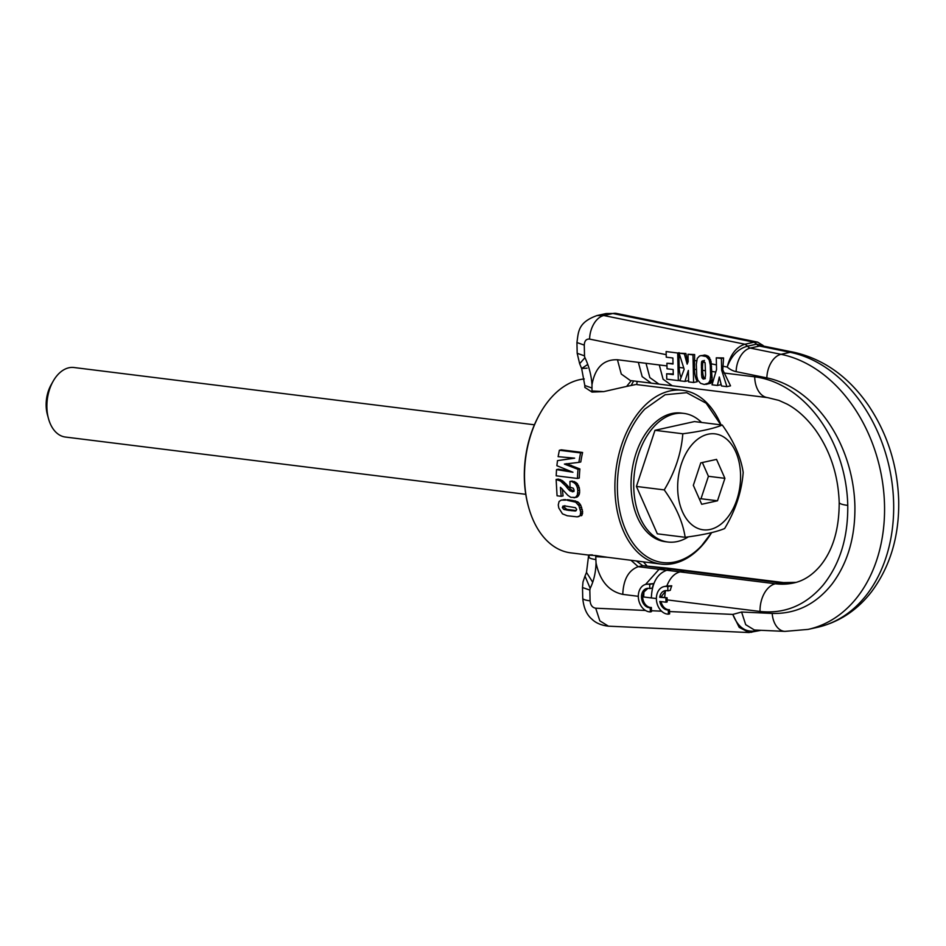 <?xml version="1.0" encoding="UTF-8"?>
<svg xmlns="http://www.w3.org/2000/svg" width="946" height="946" viewBox="0 0 946 946"><rect width="100%" height="100%" fill="white"/><g stroke="black" fill="none" stroke-linecap="round" stroke-linejoin="round"><path stroke-width="1.42" d="M576.22 510.568L566.772 509.338L564.265 507.174A87.564 56.405 97.1 0 1 564.23 507.009L564.857 505.637M575.475 507.695L576.634 509.362A90.367 58.214 97.1 0 0 576.658 509.48L575.653 510.994L568.404 510.355L563.698 509.35L562.373 507.588L562.965 506.063L565.129 505.98L575.475 507.695M564.23 507.009L562.338 507.434M564.265 507.174L562.373 507.588M565.46 508.842L563.544 509.255M565.602 508.936L563.698 509.35M566.772 509.338L564.868 509.764M568.664 509.693L566.749 510.119M570.32 509.929L568.404 510.355M573.761 510.355L571.845 510.781M576.067 510.568L574.163 510.994M582.63 511.62L580.797 505.353L578.917 505.767L575.676 502.184L577.545 501.77L569.326 499.937L561.274 500.079L559.086 501.486L558.27 504.904L558.779 507.978L562.492 513.867L567.245 515.759L577.237 516.859L582.121 514.931L582.63 511.62L580.714 512.034L580.182 515.357M578.917 505.767L580.714 512.034M575.676 502.184L567.482 500.351M578.231 516.717L579.496 516.173M581.447 515.736L582.121 514.931M580.678 513.737L582.618 513.311M582.287 509.409L580.383 509.835M581.684 507.387L579.803 507.813M580.797 505.353L579.91 503.934L578.041 504.348M576.54 502.764L578.408 502.35L577.545 501.77M579.91 503.934L578.408 502.35M575.617 500.99L573.761 501.404M575.298 500.907L573.442 501.321M573.891 500.623L572.034 501.025M572.082 500.28L570.225 500.682M561.274 500.079L565.401 500.127M567.257 499.713L569.326 499.937M565.566 499.583L563.71 499.996M564.289 499.583L562.432 499.996M721.006 424.884A87.564 56.405 97.1 0 0 682.716 390.308A87.564 56.405 97.1 0 0 642.866 407.549A87.564 56.405 97.1 0 0 615.728 501.51A87.564 56.405 97.1 0 0 661.088 564.1A87.564 56.405 97.1 0 0 700.927 546.859A87.564 56.405 97.1 0 0 711.629 532.622M584.25 378.956A87.564 56.405 97.1 0 0 552.464 396.303A87.564 56.405 97.1 0 0 540.201 413.225A87.564 56.405 97.1 0 0 528.542 506.961A87.564 56.405 97.1 0 0 570.686 552.854L588.66 555.089L586.496 572.413L592.704 582.251A56.618 42.215 -102.5 0 0 596.039 562.905L595.696 555.527C587.608 555.101 586.52 554.9 592.444 554.924M595.696 555.527L607.545 557.3L595.732 556.638M661.088 564.1L607.545 557.3M566.264 463.658L579.898 468.956A87.564 56.405 97.1 0 0 579.283 478.061L577.45 478.463A90.367 58.214 97.1 0 1 578.041 469.358L564.384 464.072L578.893 462.381A90.367 58.214 97.1 0 1 580.631 452.909L559.37 450.261L558.116 456.67L574.648 458.16L557.501 460.631L556.875 465.704L572.921 472.243L556.52 469.606L556.189 475.814L577.45 478.463M556.52 469.606L558.365 469.204L570.036 471.073M574.021 458.101L557.501 460.631M559.37 450.261L561.321 449.823L582.594 452.472A87.564 56.405 97.1 0 0 580.785 461.967L578.893 462.381M573.678 491.53L572.2 491.825L573.69 491.494L574.116 490.17L573.3 488.254L570.024 487.155L569.918 481.419L574.234 481.526L577.202 483.501L579.259 487.675L577.438 488.077L577.77 490.466A90.367 58.203 97.1 0 0 577.793 490.785L577.332 495.018L579.165 494.616L579.591 492.748L579.614 490.383L577.793 490.785M579.614 490.383A87.564 56.405 97.1 0 1 579.591 490.063L579.259 487.675M560.588 487.403L567.825 495.314L570.793 497.336L575.901 497.419L577.391 496.934L579.165 494.616M562.409 489.023A87.564 56.405 97.1 0 0 563.071 495.893L561.226 496.307A90.367 58.214 97.1 0 1 560.458 487.296L560.588 487.391M556.13 479.456L558.294 479.09L562.338 480.627L567.328 485.381L565.507 485.783L560.505 481.029L556.13 479.456L557.064 495.787L561.226 496.307M574.021 491.412L570.568 489.295L567.328 485.381M711.569 532.633L701.684 545.629A85.814 55.27 -82.9 0 1 625.152 528.743A85.814 55.27 -82.9 0 1 644.782 409.11L665.109 394.742L686.654 392.685L706.201 403.244L720.828 424.86M631.242 380.659L626.619 386.417L635.535 384.584M637.155 381.404L636.729 384.584L682.716 390.308M626.619 386.417L603.785 391.609L591.971 390.958L591.995 384.738C595.069 367.639 603.56 359.303 617.454 359.752L621.274 374.037L630.379 380.552L651.286 383.154L642.18 376.638L638.361 362.353L617.454 359.752M584.853 387.399L591.995 392.07L603.785 391.609M540.201 413.225L539.693 414.112A85.814 55.27 97.1 0 0 528.27 505.98L528.542 506.961M567.789 464.19L565.921 464.604M571.112 465.29L569.255 465.704M571.183 465.302L569.315 465.716M579.898 468.956L578.041 469.358M582.594 452.472L580.631 452.909M577.202 483.501L575.736 484.352L577.557 483.95M578.562 485.629L576.741 486.031L575.736 484.352M576.741 486.031L577.438 488.077M579.591 490.063L577.77 490.466M579.591 492.748L577.77 493.162M577.391 496.934L575.558 497.336L577.332 495.018M576.682 496.295L578.514 495.881M574.056 497.821L575.558 497.336M558.294 479.09L556.473 479.492M560.032 479.516L558.211 479.918M558.873 480.166L560.694 479.764M560.505 481.029L562.338 480.627M563.059 481.124L561.238 481.526M562.669 482.685L564.49 482.283M564.076 484.092L565.897 483.69M568.156 486.41L566.335 486.812L565.507 485.783M566.335 486.812L568.735 489.697L570.568 489.295M568.853 487.356L567.032 487.758M572.117 490.619L570.296 491.021L568.735 489.697M573.548 491.317L570.296 491.021M569.918 481.419L572.306 481.076M574.234 481.526L570.485 481.49M575.866 482.354L574.045 482.756L572.401 481.928M574.045 482.756L575.381 483.903M701.542 422.46A64.801 41.742 97.1 0 0 683.887 413.402L681.226 413.071A64.801 41.742 97.1 0 0 651.747 425.83A64.801 41.742 97.1 0 0 631.668 495.361A64.801 41.742 97.1 0 0 665.227 541.68L667.888 542.011A64.801 41.742 97.1 0 0 688.345 536.855M591.995 392.07L591.971 390.958M584.853 387.482L584.805 385.495L591.948 388.026M683.887 413.402A64.801 41.742 97.1 0 0 654.407 426.161A64.801 41.742 97.1 0 0 634.328 495.692A64.801 41.742 97.1 0 0 667.888 542.011M673.02 363.631L666.906 363.264L667.036 368.774L673.15 369.543L673.268 374.616L666.634 373.788L666.753 379.169L678.329 380.611L677.703 353.012L666.126 351.569L666.256 357.186L672.89 358.002L673.02 364.021L666.906 363.264M763.93 346.271L756.741 344.131L747.636 346.153A5.227 3.89 -102.5 0 0 748.854 347.43A5.227 3.89 -102.5 0 0 750.308 348.081L759.425 346.059L790.147 352.302A21.013 13.291 -78.5 0 1 793.824 352.255C823.73 359.042 848.609 376.768 868.487 405.432C887.514 433.824 897.588 465.598 898.7 500.753C899.291 536.264 890.21 566.63 871.467 591.841C857.017 610.442 838.925 622.291 817.202 627.375A140.788 104.971 77.5 0 0 866.761 594.632A140.788 104.971 77.5 0 0 893.639 503.213A140.788 104.971 77.5 0 0 862.456 404.581A140.788 104.971 77.5 0 0 790.147 352.302L781.029 354.324L750.308 348.081A21.013 13.291 -78.5 0 0 736.13 371.648L766.851 377.892A119.775 89.302 -102.5 0 1 828.365 422.365A119.775 89.302 -102.5 0 1 854.9 506.276C855.29 537.257 847.663 563.189 832.031 584.049C815.937 604.293 795.988 614.084 772.196 613.422A21.013 13.729 92.6 0 0 784.92 631.384L808.085 629.397L817.202 627.375M757.58 342.109L754.068 342.204L612.89 313.504A21.013 13.291 -78.5 0 1 616.567 313.457L757.58 342.109L763.174 345.515M589.831 590.079L590.079 600.84A21.013 3.583 -1.3 0 1 582.748 598.298L582.5 587.537L589.831 590.079L590.186 588.353A56.015 41.766 -102.5 0 0 592.704 582.251M651.475 611.636L651.368 607.474L650.233 607.722L650.328 611.896L651.475 611.636M751.491 632.33L754.092 631.065C744.691 632.046 737.608 626.5 732.819 614.415L739.181 627.34L749.114 632.543M669.626 613.871L669.449 609.721L668.302 609.969L668.396 614.143L669.626 613.871M645.917 584.344L653.662 583.552L649.701 584.427A14.013 10.441 -102.5 0 0 645.917 584.344A14.013 10.441 -102.5 0 0 638.373 597.801A14.013 10.441 -102.5 0 0 648.199 611.624A14.013 10.441 -102.5 0 0 650.328 611.896M653.662 583.552L652.232 588.057L649.796 588.601A9.803 7.308 -102.5 0 0 646.828 588.447A9.803 7.308 -102.5 0 0 641.53 597.659A9.803 7.308 -102.5 0 0 648.105 607.462A9.803 7.308 -102.5 0 0 650.233 607.722M647.975 588.317L643.907 591.971L642.641 596.855A9.803 7.308 -102.5 0 0 649.24 607.202A9.803 7.308 -102.5 0 0 651.368 607.474M654.975 430.312L636.422 486.445L657.328 533.828L685.152 537.293C702.535 535.022 715.46 532.208 723.915 528.826L724.624 528.554C735.515 510.426 741.699 491.719 743.189 472.432C740.919 457.214 733.942 441.415 722.283 425.038L694.447 421.573L654.975 430.312L682.811 433.776C681.321 453.075 675.125 471.782 664.246 489.898C675.917 506.287 682.882 522.074 685.152 537.293M687.872 362.342L685.862 353.485L679.086 353.177L684.171 369.271L679.831 380.8L684.916 381.427L688.357 370.43L688.617 381.888L693.595 382.503L692.969 354.904L687.99 354.289L688.156 361.62L687.151 364.139L684.313 353.828L666.126 351.569M693.595 382.503L697.202 381.711A24.513 15.798 -82.9 0 1 694.435 369.33L694.636 354.537L687.99 354.289M705.905 384.407L710.836 383.201L712.196 380.99L711.014 361.348L708.542 356.441L705.113 355.057L699.579 355.968L697.285 358.357L696.303 364.269L696.764 376.366L697.77 380.079L700.584 383.343L704.285 384.478L708.637 383L710.103 380.233L710.588 375.668L710.292 365.073L709.145 359.835L706.307 356.595L700.986 355.53M726.906 386.654L730.525 385.85L722.791 369.886L723.572 357.955L716.276 357.813L716.548 369.508L712.007 384.797L717.423 385.471L719.303 376.993L721.538 385.98L726.906 386.654L721.644 370.146L721.384 358.439L716.276 357.813M722.709 366.149L727.214 367.06C730.43 354.478 736.343 346.863 744.951 344.214L747.636 346.153C738.258 348.601 731.459 355.578 727.214 367.06A26.24 19.57 -102.5 0 0 728.846 368.361A26.24 19.57 -102.5 0 0 736.13 371.648M677.703 353.012L679.169 352.681L678.944 357.257L680.47 357.564M584.273 345.101L576.942 342.547L577.178 353.296L584.522 355.862L584.273 345.101C584.498 340.832 586.272 338.834 589.595 339.094L666.197 354.667M684.916 381.427L688.522 380.623L688.475 375.728M681.025 377.631A24.513 15.798 -82.9 0 1 679.181 367.438L678.944 357.257M673.245 373.942L666.634 373.788M717.423 385.471L721.041 384.667L720.663 382.456M668.302 609.969A9.803 7.308 -102.5 0 1 666.185 609.709A9.803 7.308 -102.5 0 1 659.8 601.443L666.008 602.212L667.155 601.963L667.107 599.894L760.028 611.459A24.513 15.798 -82.9 0 1 775.424 583.765L779.989 582.76L684.573 570.887A24.513 15.798 -82.9 0 1 688.144 570.71L783.56 582.582A24.513 15.798 97.1 0 0 779.989 582.76A94.576 70.512 77.5 0 0 795.882 582.417M661.029 601.597A9.803 7.308 -102.5 0 0 667.32 609.461A9.803 7.308 -102.5 0 0 669.449 609.721M674.995 569.078L671.305 569.244L684.573 570.887L680.008 571.904C674.285 573.418 669.886 578.124 666.824 586.023L671.743 585.799L667.781 586.674A14.013 10.441 -102.5 0 0 663.997 586.603A14.013 10.441 -102.5 0 0 656.453 600.06A14.013 10.441 -102.5 0 0 666.28 613.883A14.013 10.441 -102.5 0 0 668.396 614.143M649.796 588.601L649.701 584.427M636.422 486.445L664.246 489.898M722.283 425.038C714.064 428.443 701.376 431.293 684.218 433.587L682.811 433.776M685.862 353.485L684.313 353.828M694.636 354.537L692.969 354.904M704.581 355.034L702.618 355.471M705.113 355.057L703.126 355.507M706.792 355.436L704.817 355.873M708.187 356.181L706.307 356.595M708.542 356.441L706.697 356.855M709.689 357.765L708.046 358.12M710.529 359.492L709.122 359.799M710.552 359.527L709.145 359.835M711.014 361.348L709.784 361.62M711.274 363.288L710.139 363.548M711.439 364.825L710.292 365.073M723.572 357.955L721.384 358.439M722.791 369.886L721.644 370.146M680.056 380.233L678.329 380.611M711.723 370.596L710.588 370.844M711.794 373.197L710.612 373.457M711.948 375.373L710.588 375.668M712.113 377.052L710.529 377.407M712.172 377.726L710.458 378.104M712.279 379.748L710.103 380.233M712.196 380.99L709.642 381.557M711.711 382.326L708.637 383M710.848 383.177L707.336 383.946L710.836 383.201M671.743 585.799A24.513 15.798 97.1 0 0 670.312 590.304L667.876 590.848A9.803 7.308 -102.5 0 0 664.908 590.706A9.803 7.308 -102.5 0 0 659.705 597.304L667.119 597.813A24.513 15.798 97.1 0 0 667.107 599.894M666.055 590.576L660.911 597.032L659.705 597.304M660.911 597.032L667.119 597.813M666.008 602.212L665.913 598.073M667.876 590.848L667.781 586.674M725.144 520.288A48.341 31.135 -82.9 0 1 682.042 510.769A48.341 31.135 -82.9 0 1 693.099 443.39A48.341 31.135 -82.9 0 1 736.201 452.898A48.341 31.135 -82.9 0 1 725.144 520.288M703.233 379.11L705.054 378.672L705.586 374.912L705.113 362.957L703.245 360.71L701.861 361.242L701.435 362.862L701.589 375.054L702.038 377.927L703.233 379.11L704.817 378.755M711.581 366.823L710.446 367.072M711.688 369.247L710.552 369.496M700.761 462.878L693.335 485.333L701.696 504.289L717.494 500.789L724.908 478.345L716.548 459.389L700.761 462.878M705.338 378.648L703.919 377.513L702.038 377.927M703.919 377.513L703.517 376.65L701.814 377.028M703.517 376.65L702.996 374.746L701.589 375.054M702.996 374.746L702.642 371.932L701.471 372.192M702.642 371.932A24.513 15.798 -82.9 0 1 702.571 370.347L702.5 366.965L701.353 367.214M704.451 360.45L702.819 361.372L702.5 366.965M702.476 364.742L701.329 365.002M702.582 362.614L701.435 362.862M702.819 361.372L701.672 361.62M703.032 360.982L701.861 361.242M724.908 478.345L708.424 476.287L702.358 462.535M717.494 500.789L700.998 498.743L708.424 476.287M699.413 499.098L700.998 498.743M525.775 494.32L65.369 437.04A35.026 22.562 -82.9 0 1 59.456 434.983A35.026 22.562 -82.9 0 1 48.506 418.688L47.418 414.738A28.025 18.045 -82.9 0 1 51.155 384.75L53.165 381.191A35.026 22.562 -82.9 0 1 74.013 367.521L534.419 424.801M48.506 418.688A35.026 22.562 -82.9 0 1 53.165 381.191M589.145 556.307C588.069 557.655 590.304 558.755 595.838 559.583M631.065 560.363L638.183 566.689C628.522 570.272 623.39 579.496 622.775 594.384L638.302 596.311M596.039 562.905C599.906 580.868 608.822 591.368 622.775 594.384M643.907 591.971L643.682 596.985L651.345 597.931C651.96 583.055 657.092 573.82 666.753 570.249L671.305 569.244L663.643 568.286L642.736 565.684L638.183 566.689L659.09 569.291L645.55 584.439M839.197 502.409C838.203 475.117 830.304 450.97 815.487 429.992C806.855 418.274 797.383 409.642 787.06 404.096L778.901 400.395L767.62 397.627A24.513 15.798 -82.9 0 1 754.695 376.827A119.09 88.794 -102.5 0 1 819.402 419.149A119.09 88.794 -102.5 0 1 847.758 505.389A24.513 4.186 178.7 0 1 839.197 502.409C839.22 529.275 832.894 550.43 820.229 565.885C812.259 575.227 803.438 580.915 793.753 582.949A94.576 70.512 77.5 0 1 775.424 583.765L659.09 569.291L667.226 568.108L642.736 565.684L636.457 561.037M569.244 464.675L567.375 465.089M631.171 385.4L633.654 380.966M591.995 384.738A56.618 42.215 -102.5 0 0 587.762 364.447A56.015 41.766 -102.5 0 0 584.959 357.694A3.406 2.531 -102.5 0 1 584.64 356.796A3.406 2.531 -102.5 0 1 584.522 355.862M587.111 368.183L581.648 368.502L587.762 364.447M586.496 572.413L584.983 576.09L590.186 588.353M590.079 600.84C590.505 605.18 592.373 607.639 595.708 608.207L645.468 610.466M688.144 570.71L667.308 568.12M651.368 383.165L659.055 384.123M666.965 365.913L638.361 362.353M584.805 385.495L581.648 368.502L579.65 363.702L584.959 357.683M793.824 352.255L763.103 346.011A21.013 13.291 101.5 0 0 759.425 346.059A5.227 3.89 77.5 0 1 757.971 345.408A5.227 3.89 77.5 0 1 756.741 344.131L754.068 342.204L744.951 344.214L603.773 315.526A21.013 13.291 101.5 0 0 589.595 339.094M606.055 313.552L612.89 313.504L603.773 315.526L597.032 315.55C577.971 322.397 578.479 331.691 576.942 342.547M582.748 598.298C583.647 607.947 586.757 614.947 592.066 619.299C592.61 619.76 597.198 624.975 608.432 626.169L599.835 620.86L595.708 608.207M661.561 611.187L651.439 610.726M754.4 630.001L745.708 624.679L741.581 612.027L732.819 614.415L669.484 611.554M646.023 363.311L649.843 377.596L658.948 384.111L672.204 385.755L663.099 379.24L659.279 364.955M686.914 358.877L688.097 359.113M694.234 360.367L696.611 360.84M711.333 363.832L716.441 364.872M672.334 385.779L767.62 397.627M715.803 371.991L711.735 371.482M696.351 369.567L694.435 369.33M683.769 368.006L679.181 367.438M754.695 376.827L723.773 372.984M808.085 629.397A140.788 104.971 77.5 0 0 857.655 596.654A140.788 104.971 77.5 0 0 884.522 505.235A140.788 104.971 -102.5 0 0 853.339 406.591A140.788 104.971 -102.5 0 0 781.029 354.324A21.013 13.291 101.5 0 0 766.851 377.892M758.124 630.166L754.092 631.065A5.227 3.89 77.5 0 1 755.275 630.083A5.227 3.89 77.5 0 1 755.357 630.048M656.382 598.558L651.345 597.931M642.641 596.855L643.682 596.985M608.432 626.169L749.031 632.543L761.128 630.308M847.758 505.389C848.124 537.541 839.93 564.1 823.162 585.042C805.874 605.263 784.825 614.072 760.028 611.459M741.581 612.027L772.196 613.422M664.624 597.505L665.428 590.872M754.305 630.001L784.92 631.384M705.515 370.714L702.571 370.347M702.677 362.082L705.007 362.555M646.686 565.554L643.398 561.9M597.032 315.55L606.15 313.54L616.567 313.457M783.56 582.582L796.012 582.381M584.983 576.09L582.996 581.956L582.5 587.549M577.178 353.296L579.65 363.702M667.793 585.763L663.997 586.603"/></g></svg>
